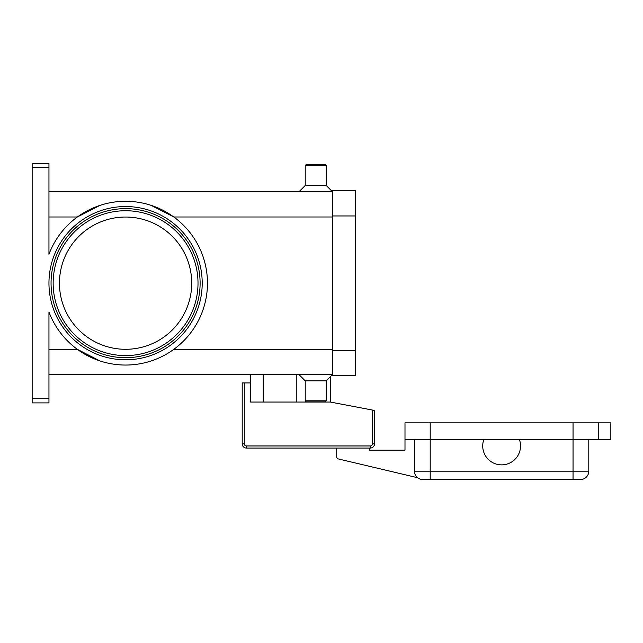 <?xml version="1.0" encoding="UTF-8"?>
<svg xmlns="http://www.w3.org/2000/svg" width="643" height="643" viewBox="0 0 643 643"><rect width="100%" height="100%" fill="white"/><g stroke="black" fill="none" stroke-linecap="round" stroke-linejoin="round"><path stroke-width="0.96" d="M244.308 382.939L242.202 382.939L242.202 443.855A4.204 4.204 0 0 0 246.406 448.058L370.336 448.058A4.204 4.204 0 0 0 374.539 443.855L374.539 410.459L372.442 410.057L372.442 443.855A2.098 2.098 0 0 1 370.336 445.961L246.406 445.961A2.098 2.098 0 0 1 244.308 443.855L244.308 382.939L250.609 382.939L250.609 374.539M519.448 452.262A18.904 18.904 0 0 1 495.319 463.78A18.904 18.904 0 0 1 483.801 439.659L519.448 439.659A18.904 18.904 0 0 1 519.448 452.262M414.446 439.659L414.446 471.166A8.399 8.399 0 0 0 422.853 479.565L580.396 479.565A8.399 8.399 0 0 0 586.336 477.106A8.399 8.399 0 0 1 580.396 479.565M48.956 374.539L332.527 374.539L326.226 380.841L326.226 400.798L325.173 401.843L306.269 401.843L305.224 400.798L305.224 380.841L298.923 374.539M326.226 400.798L305.224 400.798M326.226 380.841L305.224 380.841M48.956 191.791L332.527 191.791L326.226 185.489L326.226 165.532L325.173 164.487L306.269 164.487L305.224 165.532L305.224 185.489L298.923 191.791M191.71 283.161A66.125 66.125 0 0 0 125.586 217.037A66.125 66.125 0 0 0 59.453 283.161A66.125 66.125 0 0 0 125.586 349.294A66.125 66.125 0 0 0 191.71 283.161M51.054 283.161A74.524 74.524 0 0 1 125.586 208.637A74.524 74.524 0 0 1 200.11 283.161A74.524 74.524 0 0 1 125.586 357.693A74.524 74.524 0 0 1 51.054 283.161A74.524 74.524 0 0 1 125.586 208.637A74.524 74.524 0 0 1 200.11 283.161M48.956 167.638L48.956 254.315A81.878 81.878 0 0 1 207.464 283.161A81.878 81.878 0 0 1 48.956 312.016L48.956 398.692L32.15 398.692L32.15 167.638L48.956 167.638L48.956 163.435L32.15 163.435L32.15 167.638M99.818 360.884L77.353 349.334L48.956 349.334M151.346 205.447L173.811 216.996L332.527 216.996M32.15 398.692L32.15 402.896L48.956 402.896L48.956 398.692M138.478 364.018A81.878 81.878 0 0 1 125.586 365.047M48.956 216.996L77.353 216.996L99.818 205.447M326.226 185.489L305.224 185.489M326.226 165.532L305.224 165.532M588.795 439.659L588.795 471.166A8.399 8.399 0 0 1 586.336 477.106A8.399 8.399 0 0 0 588.795 471.166L573.042 471.166L573.042 479.565M598.247 439.659L598.247 422.853L610.85 422.853L610.85 439.659L519.448 439.659M483.801 439.659L404.994 439.659L404.994 422.853L598.247 422.853M372.442 443.855L374.539 443.855A4.204 4.204 0 0 1 370.336 448.058L369.5 448.058L369.5 450.156L404.994 450.156L404.994 439.659M417.588 477.709L338.347 458.941A2.098 2.098 0 0 1 336.731 456.9L336.731 448.058L246.406 448.058L246.406 445.961M332.527 215.952L332.527 375.592L355.635 375.592L355.635 190.738L332.527 190.738L332.527 215.952L355.635 215.952M330.43 376.637L330.43 402.06L372.442 410.057M330.43 402.06L250.609 402.06L250.609 382.939M263.212 402.06L263.212 374.539M198.012 283.161A72.426 72.426 0 0 0 125.586 210.735A72.426 72.426 0 0 0 53.152 283.161A72.426 72.426 0 0 0 125.586 355.595A72.426 72.426 0 0 0 198.012 283.161M242.202 443.855L244.308 443.855M370.336 448.058L370.336 445.961M296.817 402.06L296.817 374.539M573.042 422.853L573.042 471.166L414.446 471.166A8.399 8.399 0 0 0 422.853 479.565M430.207 422.853L430.207 479.565M48.956 283.161A76.63 76.63 0 0 0 125.586 359.791A76.63 76.63 0 0 0 202.207 283.161A76.63 76.63 0 0 0 125.586 206.54A76.63 76.63 0 0 0 48.956 283.161M332.527 349.334L173.811 349.334M332.527 350.379L355.635 350.379"/></g></svg>
